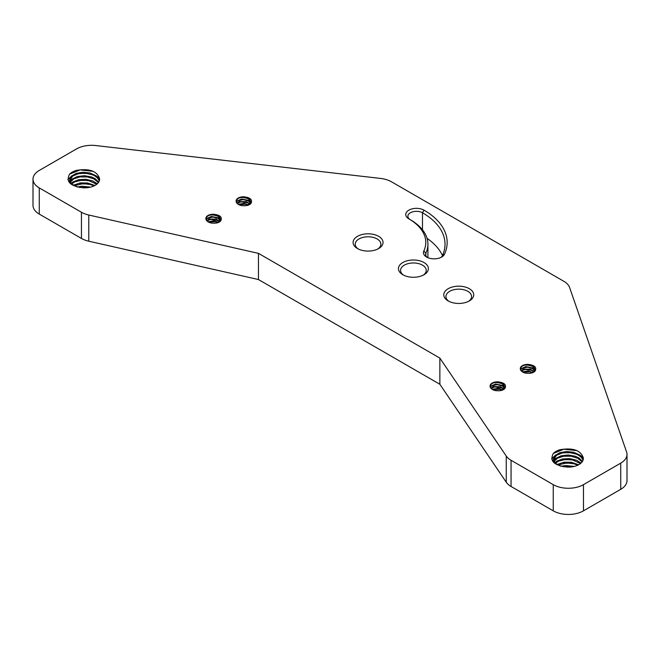 <?xml version="1.0" encoding="UTF-8"?>
<svg xmlns="http://www.w3.org/2000/svg" width="660" height="660" viewBox="0 0 660 660"><rect width="100%" height="100%" fill="white"/><g stroke="black" fill="none" stroke-linecap="round" stroke-linejoin="round"><path stroke-width="0.99" d="M99.578 178.654L99.602 179.206A14.99 8.654 0 0 0 99.561 178.53C96.871 170.89 88.993 168.209 75.925 170.486A17.374 10.032 180 0 0 69.572 174.157L80.132 169.917L93.324 171.369M69.647 180.485L72.781 176.014L78.523 173.687L85.709 173.242L92.639 174.834L95.213 176.146L97.663 178.159L99.305 180.881M99.445 180.419L96.013 175.733L90.065 173.019L82.83 172.219L76.024 173.448L71.239 176.352L69.622 180.007L71.56 183.975L76.585 186.755L83.506 187.803A14.99 8.654 0 0 0 99.602 179.173M70.199 182.226L73.821 178.868L80 176.913L87.277 176.905L93.926 178.91L98.398 182.572M98.711 182.111L95.213 178.687L91.509 176.946L84.414 175.708L77.36 176.509L72.031 179.107L69.976 181.748M71.56 183.975L74.976 181.797L81.535 180.23L88.819 180.667L96.748 184.255M97.284 183.793L92.87 180.964L85.99 179.289L78.787 179.66L72.955 181.921L71.099 183.496M74.077 185.716L83.094 183.637L90.313 184.519L93.984 185.93M94.891 185.468L87.557 182.977L80.272 182.902L73.227 185.237M79.53 187.465L88.341 187.555M90.544 187.118L81.807 186.236L77.368 186.986M583.324 457.941L583.349 458.494M553.393 459.772L556.529 455.301L562.27 452.983L569.456 452.529L576.386 454.121L578.96 455.441L581.41 457.446L583.052 460.177M583.192 459.707L579.76 455.029L573.812 452.314L566.577 451.506L559.771 452.735L554.986 455.639L553.369 459.294L555.308 463.262L560.332 466.042L567.254 467.09A14.99 8.654 0 0 0 583.349 458.461A14.99 8.654 0 0 0 583.308 457.826C580.618 450.178 572.74 447.496 559.672 449.773A17.374 10.032 180 0 0 553.319 453.445L563.879 449.212L577.071 450.656M553.946 461.513L557.568 458.164L563.747 456.2L571.032 456.192L577.673 458.205L582.145 461.86M582.458 461.398L578.96 457.974L575.256 456.241L568.161 454.996L561.107 455.804L555.778 458.403L553.723 461.035M555.308 463.262L558.723 461.084L565.282 459.517L572.566 459.954L580.495 463.543M581.031 463.081L576.617 460.251L569.737 458.584L562.534 458.956L556.702 461.208L554.845 462.784M557.824 465.003L566.841 462.924L574.06 463.807L577.731 465.217M578.639 464.764L571.304 462.264L564.019 462.19L556.974 464.533M563.277 466.752L572.088 466.843M574.291 466.406L565.554 465.523L561.115 466.273M563.599 466.702L571.304 466.711M563.656 463.204L571.279 463.213M563.648 459.707L571.271 459.723M580.643 455.59L583.308 457.71M552.519 460.985L553.369 460.086M553.435 460.036L555.893 458.304M581.113 456.184L583.333 458.023M563.574 456.233L571.312 456.233M79.852 187.415L87.557 187.423M79.909 183.909L87.532 183.925M79.901 180.419L87.524 180.436M96.896 176.302L99.561 178.423M68.772 181.698L69.622 180.799M69.688 180.741L72.146 179.017M97.366 176.888L99.586 178.736M79.827 176.938L87.566 176.946M535.111 371.085A8.737 5.041 180 0 1 531.91 372.933C525.426 374.005 521.557 372.661 520.311 368.89C521.854 364.823 525.97 364.015 532.661 366.457L534.765 369.295M520.319 368.89A7.243 4.183 180 0 1 520.294 368.569A7.243 4.183 180 0 1 528.099 364.394C534.625 365.104 536.968 367.331 535.12 371.085M530.912 373.156L533.948 371.225L534.773 369.088L533.907 366.894L532.669 365.854L528.099 364.394M520.492 369.905L521.375 368.758L527.373 367.125L532.678 368.635L534.443 370.483M534.575 370.186L532.447 367.884L525.74 366.572L520.666 368.94L520.377 369.575M521.26 371.052L525.046 369.443L531.886 370.367L533.618 371.572M533.907 371.275L530.458 369.204L523.57 369.196L520.987 370.738M522.877 372.232L529.782 371.803L532.067 372.652M532.595 372.355L528.157 370.936L522.316 371.902M529.534 373.346L525.55 373.139M205.887 218.765A7.243 4.183 180 0 1 205.862 218.443A7.243 4.183 180 0 1 213.667 214.277C220.192 214.987 222.527 217.214 220.688 220.968A8.737 5.041 180 0 1 217.47 222.816C210.994 223.888 207.124 222.544 205.87 218.773C207.421 214.706 211.538 213.898 218.221 216.34L220.333 219.178M216.472 223.039L219.508 221.108L220.341 218.971L219.466 216.777L218.237 215.737L213.667 214.277M206.052 219.788L206.943 218.641L212.941 217L218.237 218.518L220.003 220.366M220.135 220.069L218.006 217.767L211.299 216.455L206.233 218.823L205.945 219.458M206.827 220.935L210.614 219.326L218.221 220.688M219.466 221.158L216.018 219.087L209.129 219.079L206.555 220.621M218.237 220.696L219.186 221.455M208.444 222.115L215.341 221.686L217.635 222.535M218.163 222.238L213.724 220.82L207.875 221.785M215.102 223.228L211.118 223.022M504.875 388.542A8.737 5.041 180 0 1 501.674 390.39C495.19 391.462 491.329 390.118 490.075 386.339C491.617 382.28 495.742 381.472 502.425 383.914L504.537 386.752M490.083 386.339A7.243 4.183 180 0 1 490.066 386.017A7.243 4.183 180 0 1 497.863 381.851C504.388 382.561 506.731 384.788 504.883 388.542M500.676 390.613L503.712 388.682L504.537 386.546L503.671 384.351L502.433 383.311L497.863 381.851M490.256 387.362L491.139 386.215L497.145 384.574L502.441 386.092L504.207 387.94M504.339 387.643L502.21 385.341L495.503 384.029L490.438 386.397L490.149 387.032M491.032 388.509L494.81 386.9L502.425 388.253M503.671 388.732L500.222 386.661L493.334 386.653L490.751 388.195M502.433 388.27L503.382 389.029M492.64 389.689L499.546 389.26L501.831 390.109M502.359 389.812L497.92 388.393L492.079 389.359M499.298 390.802L495.313 390.596M236.115 201.316A7.243 4.183 180 0 1 236.099 200.995A7.243 4.183 180 0 1 243.895 196.82C250.421 197.53 252.763 199.757 250.924 203.511A8.737 5.041 180 0 1 247.706 205.359C241.23 206.44 237.361 205.087 236.107 201.316C237.658 197.249 241.774 196.441 248.457 198.883L250.569 201.721M246.708 205.59L249.744 203.66L250.577 201.514L249.703 199.32L248.474 198.28L243.895 196.82M236.288 202.331L237.171 201.185L243.177 199.551L248.474 201.061L250.239 202.909M250.371 202.612L248.242 200.31L241.535 198.998L236.47 201.366L236.181 202.001M237.064 203.478L240.842 201.869L247.681 202.793L249.422 203.998M249.703 203.701L246.254 201.63L239.365 201.622L236.783 203.164M238.681 204.658L245.578 204.229L247.871 205.078M248.391 204.781L243.961 203.362L238.111 204.328M245.33 205.771L241.354 205.565M245.173 197.596L241.37 197.447M244.745 199.708L240.85 199.7M244.068 201.803L240.43 201.944M250.544 201.919L249.529 201.151M245.182 204.146L241.411 203.989M529.378 365.17L525.574 365.021M528.949 367.282L525.055 367.274M528.272 369.377L524.634 369.517M534.748 369.493L533.726 368.725M529.378 371.72L525.607 371.563M499.141 382.627L495.338 382.478M498.712 384.739L494.818 384.73M498.036 386.834L494.398 386.974M504.512 386.95L503.497 386.183M499.141 389.169L495.38 389.02M214.937 215.053L211.134 214.904M214.516 217.165L210.614 217.157M213.84 219.26L210.202 219.4M220.316 219.376L219.293 218.608M214.946 221.603L211.175 221.447M427.424 257.474A8.555 4.934 180 0 1 425.584 254.413A8.555 4.934 180 0 1 425.882 253.143A59.862 34.559 0 0 0 427.919 244.192A59.862 34.559 0 0 0 410.388 219.755A8.555 4.934 180 0 1 407.88 216.265A8.555 4.934 180 0 1 413.16 211.703A8.555 4.934 180 0 1 422.483 212.776A76.964 44.434 180 0 1 445.021 244.192A76.964 44.434 180 0 1 442.398 255.692A8.555 4.934 180 0 1 440.855 257.474M444.469 254.265A79.101 45.672 0 0 0 423.992 210.152A10.692 6.171 0 0 0 408.878 210.152A10.692 6.171 0 0 0 408.878 218.881L408.878 218.881A57.725 33.33 180 0 1 423.811 251.072A10.692 6.171 0 0 0 426.583 257.037A10.692 6.171 0 0 0 441.697 257.037A10.692 6.171 0 0 0 444.469 254.265L442.398 255.692M410.388 219.755L408.878 218.881M442.472 255.544A76.964 44.434 0 0 0 427.061 238.351M88.778 215.028A21.376 12.342 180 0 1 81.452 212.256L81.452 238.441A21.376 12.342 0 0 0 88.778 241.205L88.778 215.028L258.456 253.358L439.865 358.091L439.865 384.277L258.456 279.543L88.778 241.205M511.055 460.284L553.245 484.646L553.245 510.832L511.055 486.469L511.055 460.284A21.376 12.342 180 0 1 506.261 456.06L439.865 358.091M81.452 238.441L39.262 214.087L39.262 187.902A21.376 12.342 180 0 1 33 179.173A21.376 12.342 180 0 1 39.262 170.445L76.519 148.929A21.376 12.342 180 0 1 95.832 145.555L380.605 178.439A21.376 12.342 180 0 1 391.528 181.813L563.78 281.259A21.376 12.342 180 0 1 569.63 287.57L626.587 451.984A21.376 12.342 180 0 1 627 454.402A21.376 12.342 180 0 1 620.738 463.13L583.481 484.646A21.376 12.342 180 0 1 553.245 484.646M39.262 187.902L81.452 212.256M378.642 236.338A14.966 8.638 0 0 0 357.481 236.338A14.966 8.638 0 0 0 357.472 248.556A14.966 8.638 0 0 0 378.642 248.556A14.966 8.638 0 0 0 378.642 236.338M469.342 288.709A14.966 8.638 0 0 0 448.181 288.709A14.966 8.638 0 0 0 448.181 300.927A14.966 8.638 0 0 0 469.342 300.927A14.966 8.638 0 0 0 469.342 288.709M83.506 187.803C70.282 186.26 65.637 181.714 69.572 174.157M567.254 467.09C554.029 465.547 549.384 461.002 553.319 453.445M423.992 262.523A14.966 8.638 0 0 0 402.831 262.523A14.966 8.638 0 0 0 402.831 274.741A14.966 8.638 0 0 0 423.992 274.741A14.966 8.638 0 0 0 423.992 262.523M33 179.173L33 205.359A21.376 12.342 0 0 0 39.262 214.087M620.738 463.13L620.738 489.316A21.376 12.342 0 0 0 627 480.587L627 454.402M620.738 489.316L583.481 510.832L583.481 484.646M553.245 510.832A21.376 12.342 0 0 0 583.481 510.832M506.261 456.06L506.261 482.237A21.376 12.342 0 0 0 511.055 486.469M506.261 482.237L439.865 384.277M358.289 248.993A12.829 7.409 180 0 1 355.228 244.192A12.829 7.409 180 0 1 363.149 237.352A12.829 7.409 180 0 1 377.132 238.961A12.829 7.409 180 0 1 380.886 244.192A12.829 7.409 180 0 1 377.825 248.993M403.639 275.179A12.829 7.409 180 0 1 400.579 270.377A12.829 7.409 180 0 1 408.499 263.538A12.829 7.409 180 0 1 422.483 265.138A12.829 7.409 180 0 1 426.236 270.377A12.829 7.409 180 0 1 423.175 275.179M448.99 301.364A12.829 7.409 180 0 1 445.937 296.563A12.829 7.409 180 0 1 453.849 289.715A12.829 7.409 180 0 1 467.833 291.324A12.829 7.409 180 0 1 471.587 296.563A12.829 7.409 180 0 1 468.526 301.364M67.906 179.487L72.146 175.527M67.947 179.701L71.23 176.36M79.819 173.448L87.574 173.456M551.653 458.782L555.893 454.814M551.694 458.989L554.977 455.647M563.566 452.743L571.321 452.743M258.456 253.358L258.456 279.543M423.992 210.152L422.483 212.776L422.483 229.804M425.882 255.692L425.882 253.143L423.811 251.072M427.919 257.689L427.919 244.192"/></g></svg>
